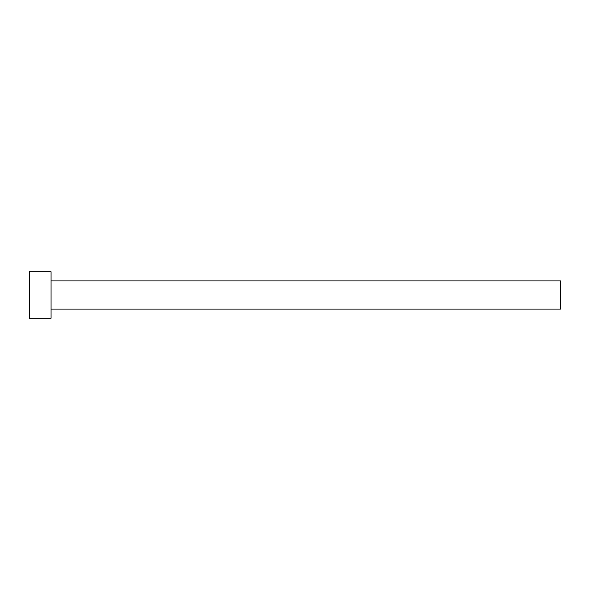 <?xml version="1.0" encoding="UTF-8"?>
<svg xmlns="http://www.w3.org/2000/svg" width="590" height="590" viewBox="0 0 590 590"><rect width="100%" height="100%" fill="white"/><g stroke="black" fill="none" stroke-linecap="round" stroke-linejoin="round"><path stroke-width="0.89" d="M51.072 280.899L560.5 280.899L560.5 309.101L51.072 309.101M51.072 295L51.072 318.231L29.5 318.231L29.5 271.769L51.072 271.769L51.072 295"/></g></svg>
